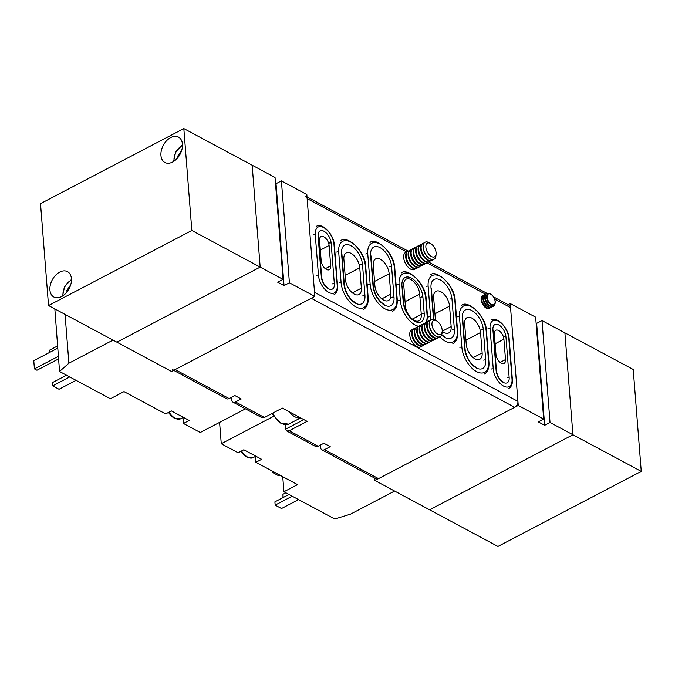 <?xml version="1.0" encoding="UTF-8"?>
<svg xmlns="http://www.w3.org/2000/svg" width="675" height="675" viewBox="0 0 675 675"><rect width="100%" height="100%" fill="white"/><g stroke="black" fill="none" stroke-linecap="round" stroke-linejoin="round"><path stroke-width="1.01" d="M246.881 457.068A12.833 6.91 -117.6 0 1 240.992 451.254L247.042 457.194L253.074 457.642A13.441 7.239 62.4 0 1 247.733 457.152A13.441 7.239 62.4 0 1 241.515 450.976M273.544 416.357L221.265 443.728L238.106 452.765L243.844 449.761L252.737 454.528L261.638 459.304L255.909 462.299L297.54 484.625L283.93 491.754L334.783 519.008L350.494 514.148L394.613 491.046M221.265 443.728L219.586 422.381M283.93 491.754L282.741 476.685M255.909 462.299L255.445 456.401M273.78 471.884L272.59 472.508L278.952 475.909L280.133 475.293M292.207 496.184L275.155 505.119L281.517 508.52L298.561 499.593M274.902 501.854L275.155 505.119L274.902 501.854L289.001 494.471M285.837 492.775L282.952 494.286L283.205 497.509M272.489 471.192L272.59 472.508L272.312 471.099M282.952 494.286L283.002 497.61M174.412 418.222A12.833 6.91 -117.6 0 1 168.531 412.408L174.572 418.348L180.613 418.795A13.441 7.239 62.4 0 1 175.272 418.306A13.441 7.239 62.4 0 1 169.054 412.13M54.844 308.914L59.543 371.469L110.396 398.731L124.006 391.601L165.645 413.918L171.374 410.915L180.276 415.682L189.177 420.457L183.44 423.461L182.976 417.555M245.455 408.831L200.289 432.489L183.44 423.461M65.062 314.39L68.901 363.201L113.02 340.099M59.543 371.469L68.901 363.201M69.728 376.928L52.684 385.855L52.422 382.598L66.521 375.216M52.422 382.598L52.684 385.855L59.037 389.264L76.081 380.337M49.832 352.299L49.857 349.988L57.535 345.963M58.556 358.923L36.956 370.229L34.417 368.871L58.354 356.332M57.713 348.182L33.775 360.712L34.417 368.871L33.775 360.712M49.857 349.988L50.034 352.198M436.101 254.019L435.94 255.724A9.602 5.172 -117.6 0 1 434.042 259.225A9.602 5.172 -117.6 0 1 427.402 256.576A9.602 5.172 -117.6 0 1 423.233 247.312A9.602 5.172 -117.6 0 1 425.132 242.215A9.602 5.172 -117.6 0 1 429.089 242.646L430.582 243.489A7.729 4.16 -117.6 0 1 436.101 252.728A7.729 4.16 -117.6 0 1 436.101 254.019A7.729 4.16 -117.6 0 1 430.971 256.23A7.729 4.16 -117.6 0 1 425.866 247.244A7.729 4.16 -117.6 0 1 430.582 243.489M433.983 259.259A9.602 5.172 -117.6 0 1 433.915 259.293A9.602 5.172 -117.6 0 1 430.11 258.938A9.602 5.172 -117.6 0 1 427.098 256.449A9.602 5.172 -117.6 0 1 423.461 249.505A9.602 5.172 -117.6 0 1 423.107 247.379A9.602 5.172 -117.6 0 1 425.014 242.283A9.602 5.172 -117.6 0 1 425.073 242.249M432.835 259.605A9.602 5.172 -117.6 0 1 431.958 260.314A9.602 5.172 -117.6 0 1 428.152 259.959A9.602 5.172 -117.6 0 1 421.149 248.4A9.602 5.172 -117.6 0 1 423.056 243.304A9.602 5.172 -117.6 0 1 424.136 242.992M431.958 260.314L431.418 260.601A9.602 5.172 -117.6 0 1 427.604 260.246A9.602 5.172 -117.6 0 1 424.6 257.757A9.602 5.172 -117.6 0 1 420.964 250.813A9.602 5.172 -117.6 0 1 420.609 248.687A9.602 5.172 -117.6 0 1 422.508 243.591L423.056 243.304M430.338 260.913A9.602 5.172 -117.6 0 1 429.46 261.622A9.602 5.172 -117.6 0 1 425.647 261.276A9.602 5.172 -117.6 0 1 418.652 249.716A9.602 5.172 -117.6 0 1 420.55 244.612A9.602 5.172 -117.6 0 1 421.639 244.299M429.46 261.622L428.92 261.908A9.602 5.172 -117.6 0 1 425.107 261.554A9.602 5.172 -117.6 0 1 422.103 259.065A9.602 5.172 -117.6 0 1 418.466 252.121A9.602 5.172 -117.6 0 1 418.112 249.995A9.602 5.172 -117.6 0 1 420.01 244.898L420.55 244.612M427.84 262.221A9.602 5.172 -117.6 0 1 426.963 262.929A9.602 5.172 -117.6 0 1 423.149 262.583A9.602 5.172 -117.6 0 1 416.154 251.024A9.602 5.172 -117.6 0 1 418.053 245.928A9.602 5.172 -117.6 0 1 419.133 245.607M426.963 262.929L426.423 263.216A9.602 5.172 -117.6 0 1 422.609 262.862A9.602 5.172 -117.6 0 1 419.605 260.373A9.602 5.172 -117.6 0 1 415.969 253.429A9.602 5.172 -117.6 0 1 415.606 251.302A9.602 5.172 -117.6 0 1 417.513 246.206L418.053 245.928M425.343 263.537A9.602 5.172 -117.6 0 1 424.465 264.246A9.602 5.172 -117.6 0 1 420.652 263.891A9.602 5.172 -117.6 0 1 413.657 252.332A9.602 5.172 -117.6 0 1 415.555 247.236A9.602 5.172 -117.6 0 1 416.635 246.915M424.465 264.246L423.917 264.524A9.602 5.172 -117.6 0 1 420.112 264.178A9.602 5.172 -117.6 0 1 417.099 261.681A9.602 5.172 -117.6 0 1 413.471 254.737A9.602 5.172 -117.6 0 1 413.108 252.619A9.602 5.172 -117.6 0 1 415.015 247.514L415.555 247.236M422.837 264.845A9.602 5.172 -117.6 0 1 421.968 265.553A9.602 5.172 -117.6 0 1 418.154 265.199A9.602 5.172 -117.6 0 1 411.151 253.64A9.602 5.172 -117.6 0 1 413.058 248.543A9.602 5.172 -117.6 0 1 414.138 248.223M421.968 265.553L421.419 265.832A9.602 5.172 -117.6 0 1 417.606 265.486A9.602 5.172 -117.6 0 1 414.602 262.988A9.602 5.172 -117.6 0 1 410.965 256.053A9.602 5.172 -117.6 0 1 410.611 253.927A9.602 5.172 -117.6 0 1 412.509 248.83L413.058 248.543M420.339 266.152A9.602 5.172 -117.6 0 1 419.462 266.861A9.602 5.172 -117.6 0 1 415.648 266.507A9.602 5.172 -117.6 0 1 408.653 254.948A9.602 5.172 -117.6 0 1 410.56 249.851A9.602 5.172 -117.6 0 1 411.64 249.539M419.462 266.861L418.922 267.148A9.602 5.172 -117.6 0 1 415.108 266.794A9.602 5.172 -117.6 0 1 412.104 264.305A9.602 5.172 -117.6 0 1 408.468 257.361A9.602 5.172 -117.6 0 1 408.113 255.234A9.602 5.172 -117.6 0 1 410.012 250.138L410.56 249.851M417.842 267.46A9.602 5.172 -117.6 0 1 416.964 268.169A9.602 5.172 -117.6 0 1 413.151 267.815A9.602 5.172 -117.6 0 1 406.156 256.255A9.602 5.172 -117.6 0 1 408.054 251.159A9.602 5.172 -117.6 0 1 409.134 250.847M416.964 268.169L416.424 268.456A9.602 5.172 -117.6 0 1 412.611 268.102A9.602 5.172 -117.6 0 1 409.607 265.613A9.602 5.172 -117.6 0 1 405.97 258.668A9.602 5.172 -117.6 0 1 405.608 256.542A9.602 5.172 -117.6 0 1 407.514 251.446L408.054 251.159M415.344 268.768A9.602 5.172 -117.6 0 1 414.467 269.477A9.602 5.172 -117.6 0 1 410.653 269.131A9.602 5.172 -117.6 0 1 403.658 257.563A9.602 5.172 -117.6 0 1 405.557 252.467A9.602 5.172 -117.6 0 1 406.637 252.155M409.607 265.613L409.084 265.022A7.729 4.16 -117.6 0 1 406.156 259.428L405.97 258.668M412.104 264.305L411.59 263.706A7.729 4.16 -117.6 0 1 408.662 258.12L408.468 257.361M414.602 262.988L414.087 262.398A7.729 4.16 -117.6 0 1 411.159 256.812L410.965 256.053M417.099 261.681L416.585 261.09A7.729 4.16 -117.6 0 1 413.657 255.504L413.471 254.737M419.605 260.373L419.082 259.782A7.729 4.16 -117.6 0 1 416.154 254.197L415.969 253.429M422.103 259.065L421.588 258.474A7.729 4.16 -117.6 0 1 418.66 252.889L418.466 252.121M424.6 257.757L424.086 257.167A7.729 4.16 -117.6 0 1 421.158 251.573L420.964 250.813M427.098 256.449L426.583 255.859A7.729 4.16 -117.6 0 1 423.655 250.265L423.461 249.505M442.193 331.467L442.041 333.18A9.602 5.172 -117.6 0 1 440.142 336.673A9.602 5.172 -117.6 0 1 433.493 334.032A9.602 5.172 -117.6 0 1 429.325 324.768A9.602 5.172 -117.6 0 1 431.232 319.672A9.602 5.172 -117.6 0 1 435.189 320.102L436.683 320.937A7.729 4.16 -117.6 0 1 442.201 330.185A7.729 4.16 -117.6 0 1 442.193 331.467A7.729 4.16 -117.6 0 1 437.071 333.686A7.729 4.16 -117.6 0 1 431.966 324.7A7.729 4.16 -117.6 0 1 436.683 320.937M440.075 336.707A9.602 5.172 -117.6 0 1 440.016 336.741A9.602 5.172 -117.6 0 1 436.202 336.386A9.602 5.172 -117.6 0 1 433.198 333.897A9.602 5.172 -117.6 0 1 429.562 326.953A9.602 5.172 -117.6 0 1 429.207 324.827A9.602 5.172 -117.6 0 1 431.106 319.731A9.602 5.172 -117.6 0 1 431.165 319.697M438.936 337.061A9.602 5.172 -117.6 0 1 438.058 337.77A9.602 5.172 -117.6 0 1 434.244 337.416A9.602 5.172 -117.6 0 1 427.25 325.856A9.602 5.172 -117.6 0 1 429.148 320.76A9.602 5.172 -117.6 0 1 430.228 320.439M438.058 337.77L437.518 338.048A9.602 5.172 -117.6 0 1 433.704 337.702A9.602 5.172 -117.6 0 1 430.701 335.205A9.602 5.172 -117.6 0 1 427.064 328.261A9.602 5.172 -117.6 0 1 426.701 326.135A9.602 5.172 -117.6 0 1 428.608 321.038L429.148 320.76M436.43 338.369A9.602 5.172 -117.6 0 1 435.561 339.078A9.602 5.172 -117.6 0 1 431.747 338.723A9.602 5.172 -117.6 0 1 424.744 327.164A9.602 5.172 -117.6 0 1 426.651 322.068A9.602 5.172 -117.6 0 1 427.731 321.747M435.561 339.078L435.012 339.356A9.602 5.172 -117.6 0 1 431.207 339.01A9.602 5.172 -117.6 0 1 428.195 336.513A9.602 5.172 -117.6 0 1 424.558 329.577A9.602 5.172 -117.6 0 1 424.204 327.451A9.602 5.172 -117.6 0 1 426.111 322.355L426.651 322.068M433.932 339.677A9.602 5.172 -117.6 0 1 433.055 340.386A9.602 5.172 -117.6 0 1 429.249 340.031A9.602 5.172 -117.6 0 1 422.246 328.472A9.602 5.172 -117.6 0 1 424.153 323.376A9.602 5.172 -117.6 0 1 425.233 323.063M433.055 340.386L432.515 340.673A9.602 5.172 -117.6 0 1 428.701 340.318A9.602 5.172 -117.6 0 1 425.697 337.829A9.602 5.172 -117.6 0 1 422.061 330.885A9.602 5.172 -117.6 0 1 421.706 328.759A9.602 5.172 -117.6 0 1 423.605 323.663L424.153 323.376M431.435 340.985A9.602 5.172 -117.6 0 1 430.557 341.693A9.602 5.172 -117.6 0 1 426.743 341.339A9.602 5.172 -117.6 0 1 419.749 329.78A9.602 5.172 -117.6 0 1 421.647 324.683A9.602 5.172 -117.6 0 1 422.736 324.371M430.557 341.693L430.017 341.98A9.602 5.172 -117.6 0 1 426.203 341.626A9.602 5.172 -117.6 0 1 423.2 339.137A9.602 5.172 -117.6 0 1 419.563 332.193A9.602 5.172 -117.6 0 1 419.209 330.067A9.602 5.172 -117.6 0 1 421.107 324.97L421.647 324.683M428.937 342.293A9.602 5.172 -117.6 0 1 428.06 343.001A9.602 5.172 -117.6 0 1 424.246 342.647A9.602 5.172 -117.6 0 1 417.251 331.087A9.602 5.172 -117.6 0 1 419.15 325.991A9.602 5.172 -117.6 0 1 420.23 325.679M428.06 343.001L427.52 343.288A9.602 5.172 -117.6 0 1 423.706 342.934A9.602 5.172 -117.6 0 1 420.702 340.445A9.602 5.172 -117.6 0 1 417.066 333.501A9.602 5.172 -117.6 0 1 416.703 331.374A9.602 5.172 -117.6 0 1 418.61 326.278A20.157 10.859 62.4 0 1 415.066 324.962A20.157 10.859 62.4 0 1 400.368 300.687A1.443 0.751 -4.5 0 0 398.343 300.738M426.431 343.6A9.602 5.172 -117.6 0 1 425.562 344.309A9.602 5.172 -117.6 0 1 421.748 343.963A9.602 5.172 -117.6 0 1 414.745 332.404A9.602 5.172 -117.6 0 1 416.652 327.299A9.602 5.172 -117.6 0 1 417.732 326.987M425.562 344.309L425.014 344.596A9.602 5.172 -117.6 0 1 421.208 344.242A9.602 5.172 -117.6 0 1 418.196 341.752A9.602 5.172 -117.6 0 1 414.56 334.808A9.602 5.172 -117.6 0 1 414.205 332.682A9.602 5.172 -117.6 0 1 416.112 327.586L416.652 327.299M423.934 344.908A9.602 5.172 -117.6 0 1 423.056 345.617A9.602 5.172 -117.6 0 1 419.251 345.271A9.602 5.172 -117.6 0 1 412.248 333.712A9.602 5.172 -117.6 0 1 414.155 328.615A9.602 5.172 -117.6 0 1 415.235 328.295M423.056 345.617L422.516 345.904A9.602 5.172 -117.6 0 1 418.702 345.549A9.602 5.172 -117.6 0 1 415.699 343.06A9.602 5.172 -117.6 0 1 412.062 336.116A9.602 5.172 -117.6 0 1 411.708 333.99A9.602 5.172 -117.6 0 1 413.606 328.894L414.155 328.615M421.436 346.224A9.602 5.172 -117.6 0 1 420.559 346.933A9.602 5.172 -117.6 0 1 416.745 346.579A9.602 5.172 -117.6 0 1 409.75 335.019A9.602 5.172 -117.6 0 1 411.649 329.923A9.602 5.172 -117.6 0 1 412.737 329.602M300.468 417.791A16.799 9.045 -117.6 0 1 289.001 411.649M415.699 343.06L415.184 342.47A7.729 4.16 -117.6 0 1 412.256 336.884L412.062 336.116M418.196 341.752L417.682 341.162A7.729 4.16 -117.6 0 1 414.754 335.576L414.56 334.808M420.702 340.445L420.179 339.854A7.729 4.16 -117.6 0 1 417.251 334.26L417.066 333.501M423.2 339.137L422.685 338.546A7.729 4.16 -117.6 0 1 419.757 332.952L419.563 332.193M425.697 337.829L425.183 337.23A7.729 4.16 -117.6 0 1 422.255 331.644L422.061 330.885M428.195 336.513L427.68 335.922A7.729 4.16 -117.6 0 1 424.752 330.337L424.558 329.577M430.701 335.205L430.177 334.614A7.729 4.16 -117.6 0 1 427.25 329.029L427.064 328.261M433.198 333.897L432.683 333.307A7.729 4.16 -117.6 0 1 429.756 327.721L429.562 326.953M483.756 295.194A7.197 3.881 62.4 0 0 483.072 295.422L482.541 295.701A7.197 3.881 62.4 0 0 481.106 299.523A7.197 3.881 62.4 0 0 481.376 301.118A7.197 3.881 62.4 0 0 484.102 306.323A7.197 3.881 62.4 0 0 486.363 308.197A7.197 3.881 62.4 0 0 489.215 308.458L489.755 308.171A7.197 3.881 62.4 0 0 490.328 307.741M483.072 295.422A7.197 3.881 62.4 0 0 481.646 299.244A7.197 3.881 62.4 0 0 486.894 307.91A7.197 3.881 62.4 0 0 489.755 308.171M485.553 294.258A7.197 3.881 62.4 0 0 484.869 294.477L484.329 294.764A7.197 3.881 62.4 0 0 482.903 298.586A7.197 3.881 62.4 0 0 483.173 300.181A7.197 3.881 62.4 0 0 485.899 305.387A7.197 3.881 62.4 0 0 488.152 307.252A7.197 3.881 62.4 0 0 491.012 307.522L491.543 307.235A7.197 3.881 62.4 0 0 492.117 306.804M484.869 294.477A7.197 3.881 62.4 0 0 483.435 298.299A7.197 3.881 62.4 0 0 488.683 306.973A7.197 3.881 62.4 0 0 491.543 307.235M488.616 293.431A7.197 3.881 62.4 0 0 486.658 293.541L486.118 293.819A7.197 3.881 62.4 0 0 484.692 297.65A7.197 3.881 62.4 0 0 484.962 299.244A7.197 3.881 62.4 0 0 487.688 304.45A7.197 3.881 62.4 0 0 489.94 306.315A7.197 3.881 62.4 0 0 492.801 306.577L493.341 306.298A7.197 3.881 62.4 0 0 494.547 304.746M486.658 293.541A7.197 3.881 62.4 0 0 485.232 297.363A7.197 3.881 62.4 0 0 490.48 306.037A7.197 3.881 62.4 0 0 493.341 306.298M490.472 293.887A6.539 3.527 -117.6 0 1 495.239 301.767A6.539 3.527 -117.6 0 1 491.349 304.999A6.539 3.527 -117.6 0 1 489.299 303.303A6.539 3.527 -117.6 0 1 486.818 298.569A6.539 3.527 -117.6 0 1 486.574 297.118A6.539 3.527 -117.6 0 1 490.472 293.887M495.112 301.447A5.999 3.232 62.4 0 0 490.742 294.224A5.999 3.232 62.4 0 0 487.173 297.194A5.999 3.232 62.4 0 0 491.543 304.417A5.999 3.232 62.4 0 0 495.112 301.447M486.852 298.679A5.999 3.232 62.4 0 0 486.877 298.789A5.999 3.232 62.4 0 0 489.147 303.134A5.999 3.232 62.4 0 0 489.223 303.21M484.962 299.244L485.08 299.725A5.999 3.232 62.4 0 0 487.358 304.071L487.688 304.45M483.173 300.181L483.292 300.67A5.999 3.232 62.4 0 0 485.561 305.007L485.899 305.387M283.061 279.374L275.037 177.466L252.155 165.198L260.179 267.106L283.061 279.374L277.687 282.184L284.04 285.593L278.429 214.262A4.801 2.582 -117.6 0 1 278.092 216.203M314.845 296.409L289.415 282.783L281.399 180.875L306.821 194.501L314.845 296.409L171.534 371.461L116.868 342.157L260.179 267.106L116.868 342.157L48.533 305.53L191.843 230.479L260.179 267.106L252.155 165.198L183.828 128.571L40.517 203.622L48.533 305.53M284.04 285.593L289.415 282.783M281.399 180.875L276.024 183.684L275.51 183.406M277.737 211.756A4.801 2.582 -117.6 0 1 278.429 214.262L276.024 183.684M541.561 392.226A4.801 2.582 -117.6 0 1 542.253 394.723A4.801 2.582 -117.6 0 1 541.915 396.672M641.25 471.378L633.226 369.47L542.017 320.574L536.642 323.384L544.658 425.301L550.032 422.483L572.915 434.751L564.899 332.843L572.915 434.751L429.612 509.802L572.915 434.751L641.25 471.378L497.939 546.429L374.946 480.499L518.248 405.447L510.233 303.539L508.106 304.653M518.248 405.447L543.679 419.074L538.304 421.892L544.658 425.301M374.76 478.145L374.946 480.499M542.017 320.574L550.032 422.483M510.233 303.539L535.655 317.166L543.679 419.074M536.642 323.384L536.127 323.114M61.628 296.553A14.403 9.501 -61.8 0 0 70.993 283.711A14.403 9.501 -61.8 0 0 67.475 271.628A14.403 9.501 -61.8 0 0 59.704 272.093A14.403 9.501 -61.8 0 0 50.347 284.934A14.403 9.501 -61.8 0 0 53.865 297.017A14.403 9.501 -61.8 0 0 61.628 296.553M172.657 162.008A14.403 9.501 -61.8 0 0 182.014 149.167A14.403 9.501 -61.8 0 0 178.495 137.084A14.403 9.501 -61.8 0 0 170.733 137.548A14.403 9.501 -61.8 0 0 161.367 150.39A14.403 9.501 -61.8 0 0 164.886 162.472A14.403 9.501 -61.8 0 0 172.657 162.008M191.843 230.479L183.828 128.571M67.07 291.853L66.8 290.537L70.715 284.757M67.694 291.009L66.8 290.537M178.09 157.309L177.82 155.993L181.676 150.213M178.715 156.465L177.82 155.993M285.331 424.862L285.626 428.718A4.801 3.164 -61.8 0 0 285.677 429.123L286.791 430.996L289.212 430.743L318.136 446.251L323.873 443.256L330.227 446.656L324.498 449.66A4.801 3.164 118.2 0 1 321.907 449.812A4.801 3.164 118.2 0 1 320.591 447.458L320.406 445.07M231.415 397.364L231.601 399.76A4.801 3.164 -61.8 0 0 232.917 402.114A4.801 3.164 -61.8 0 0 235.507 401.954L264.431 417.462L282.344 408.08L307.125 421.36L289.212 430.743M493.425 296.781L509.237 305.26A4.801 3.164 118.2 0 1 510.553 307.614L517.928 401.372A4.801 3.164 118.2 0 1 514.671 407.32L378.523 478.626A4.801 3.164 118.2 0 1 375.933 478.778L321.907 449.812M514.671 407.32L311.259 298.282L175.12 369.588L229.146 398.554A4.801 3.164 118.2 0 1 226.555 398.706L173.661 370.347M235.507 401.954L241.237 398.959L234.883 395.55L229.146 398.554M286.791 430.996L315.546 446.411A4.801 3.164 -61.8 0 0 318.136 446.251M264.431 417.462L261.672 417.53L232.917 402.114M172.53 369.74A4.801 3.164 -61.8 0 0 175.12 369.588M494.37 334.074L495.973 354.459A7.197 3.881 62.4 0 0 499.103 361.412A7.197 3.881 62.4 0 0 504.082 363.395A7.197 3.881 62.4 0 0 505.507 359.573L503.904 339.188A7.197 3.881 62.4 0 0 500.774 332.235A7.197 3.881 62.4 0 0 495.796 330.252A7.197 3.881 62.4 0 0 494.37 334.074M319.562 240.376L321.173 260.761A7.197 3.881 62.4 0 0 324.295 267.705A7.197 3.881 62.4 0 0 329.282 269.688A7.197 3.881 62.4 0 0 330.708 265.866L329.105 245.489A7.197 3.881 62.4 0 0 325.974 238.537A7.197 3.881 62.4 0 0 320.996 236.554A7.197 3.881 62.4 0 0 319.562 240.376M361.378 288.166L359.775 267.789A11.998 6.463 62.4 0 0 354.561 256.205A11.998 6.463 62.4 0 0 346.267 252.897A11.998 6.463 62.4 0 0 343.887 259.267L345.49 279.652A11.998 6.463 62.4 0 0 350.696 291.229A11.998 6.463 62.4 0 0 358.999 294.536A11.998 6.463 62.4 0 0 361.378 288.166L352.409 292.866M390.774 294.165L389.163 273.78A11.998 6.463 62.4 0 0 383.957 262.195A11.998 6.463 62.4 0 0 375.654 258.888A11.998 6.463 62.4 0 0 373.275 265.258L374.878 285.643A11.998 6.463 62.4 0 0 380.093 297.228A11.998 6.463 62.4 0 0 388.395 300.535A11.998 6.463 62.4 0 0 390.774 294.165L381.805 298.856M421.284 314.423L419.681 294.038A11.998 6.463 62.4 0 0 414.467 282.454A11.998 6.463 62.4 0 0 406.164 279.155A11.998 6.463 62.4 0 0 403.793 285.525L405.397 305.902A11.998 6.463 62.4 0 0 410.602 317.486A11.998 6.463 62.4 0 0 418.905 320.794A11.998 6.463 62.4 0 0 421.284 314.423L412.315 319.123M442.209 331.248A11.998 6.463 62.4 0 0 448.782 332.902A11.998 6.463 62.4 0 0 451.162 326.531L449.55 306.146A11.998 6.463 62.4 0 0 444.344 294.57A11.998 6.463 62.4 0 0 436.042 291.262A11.998 6.463 62.4 0 0 433.662 297.633L435.265 318.009A11.998 6.463 62.4 0 0 435.637 320.355M482.153 352.907L480.549 332.522A11.998 6.463 62.4 0 0 475.335 320.946A11.998 6.463 62.4 0 0 467.032 317.638A11.998 6.463 62.4 0 0 464.662 324.008L466.265 344.385A11.998 6.463 62.4 0 0 471.471 355.97A11.998 6.463 62.4 0 0 479.773 359.277A11.998 6.463 62.4 0 0 482.153 352.907L473.183 357.607M406.789 251.986L307.142 198.577L314.525 292.334L517.928 401.372M307.142 198.577A4.801 3.164 -61.8 0 0 305.826 196.222M272.7 413.134A16.799 9.045 62.4 0 0 288.672 424.136L279.897 422.947L271.915 413.547M503.297 382.413A9.838 5.299 -117.6 0 1 496.125 370.567L492.919 329.805A9.838 5.299 -117.6 0 1 498.774 324.937A9.838 5.299 -117.6 0 1 505.946 336.783L509.161 377.553A9.838 5.299 -117.6 0 1 503.297 382.413M502.909 381.712C499.416 379.418 497.273 375.848 496.488 371.014A1.443 0.751 175.5 0 0 496.125 370.567M493.265 369.031A14.158 7.627 62.4 0 0 503.592 386.083A14.158 7.627 62.4 0 0 512.021 379.08L508.807 338.318A14.158 7.627 62.4 0 0 498.487 321.266A14.158 7.627 62.4 0 0 490.058 328.269L493.265 369.031A1.443 0.751 175.5 0 0 491.24 369.082M476.288 367.934A15.837 8.53 -117.6 0 1 464.737 348.857L462.333 318.288A15.837 8.53 -117.6 0 1 471.757 310.458A15.837 8.53 -117.6 0 1 483.308 329.527L485.713 360.104A15.837 8.53 -117.6 0 1 476.288 367.934M475.892 367.225C469.952 363.327 466.358 357.353 465.1 349.312A1.443 0.751 175.5 0 0 464.737 348.857M461.877 347.33A20.157 10.859 62.4 0 0 476.575 371.604A20.157 10.859 62.4 0 0 488.573 361.64L486.169 331.062A20.157 10.859 62.4 0 0 471.471 306.788A20.157 10.859 62.4 0 0 459.472 316.752L461.877 347.33A1.443 0.751 -4.5 0 0 459.852 347.38M414.779 321.3A15.837 8.53 -117.6 0 1 403.228 302.223L401.946 285.913A15.837 8.53 -117.6 0 1 411.37 278.083A15.837 8.53 -117.6 0 1 422.921 297.16L424.204 313.47A15.837 8.53 -117.6 0 1 414.779 321.3M414.382 320.591C408.442 316.693 404.848 310.719 403.591 302.67A1.443 0.751 175.5 0 0 403.228 302.223M328.497 288.714A9.838 5.299 -117.6 0 1 321.325 276.86L318.111 236.098A9.838 5.299 -117.6 0 1 323.975 231.238A9.838 5.299 -117.6 0 1 331.147 243.084L334.353 283.846A9.838 5.299 -117.6 0 1 328.497 288.714M328.101 288.006C324.608 285.711 322.473 282.15 321.68 277.315A1.443 0.751 175.5 0 0 321.325 276.86M318.465 275.332A14.158 7.627 62.4 0 0 328.784 292.385A14.158 7.627 62.4 0 0 337.213 285.382L334.007 244.62A14.158 7.627 62.4 0 0 323.688 227.568A14.158 7.627 62.4 0 0 315.25 234.562L318.465 275.332A1.443 0.751 -4.5 0 0 316.432 275.383M355.514 303.193A15.837 8.53 -117.6 0 1 343.963 284.116L341.558 253.547A15.837 8.53 -117.6 0 1 350.992 245.717A15.837 8.53 -117.6 0 1 362.534 264.794L364.939 295.363A15.837 8.53 -117.6 0 1 355.514 303.193M355.118 302.484C349.177 298.586 345.583 292.613 344.326 284.572A1.443 0.751 175.5 0 0 343.963 284.116M341.103 282.589A20.157 10.859 62.4 0 0 355.801 306.863A20.157 10.859 62.4 0 0 367.799 296.899L365.394 266.321A20.157 10.859 62.4 0 0 350.696 242.047A20.157 10.859 62.4 0 0 338.698 252.011L341.103 282.589A1.443 0.751 175.5 0 0 339.078 282.639M384.581 305.108A15.837 8.53 -117.6 0 1 373.039 286.04L370.626 255.462A15.837 8.53 -117.6 0 1 380.059 247.632A15.837 8.53 -117.6 0 1 391.601 266.709L394.014 297.278A15.837 8.53 -117.6 0 1 384.581 305.108M384.185 304.408C378.245 300.502 374.65 294.536 373.393 286.487A1.443 0.751 175.5 0 0 373.039 286.04M370.178 284.504A20.157 10.859 62.4 0 0 384.868 308.779A20.157 10.859 62.4 0 0 396.875 298.814L394.462 268.245A20.157 10.859 62.4 0 0 379.772 243.962A20.157 10.859 62.4 0 0 367.765 253.927L370.178 284.504A1.443 0.751 -4.5 0 0 368.145 284.555M433.536 319.435A15.837 8.53 -117.6 0 1 433.417 318.406L431.013 287.837A15.837 8.53 -117.6 0 1 440.446 280.007A15.837 8.53 -117.6 0 1 451.988 299.076L454.402 329.653A15.837 8.53 -117.6 0 1 444.968 337.483A15.837 8.53 -117.6 0 1 441.593 335.011M433.848 319.52L433.78 318.853A1.443 0.751 175.5 0 0 433.417 318.406M439.796 336.842A20.157 10.859 62.4 0 0 445.255 341.153A20.157 10.859 62.4 0 0 457.262 331.18L454.849 300.611A20.157 10.859 62.4 0 0 440.159 276.337A20.157 10.859 62.4 0 0 428.152 286.301L430.557 316.87A20.157 10.859 62.4 0 0 430.971 319.807M430.557 316.87A1.443 0.751 175.5 0 0 428.532 316.929M430.405 274.885C435.864 268.996 455.127 285.204 455.212 301.058A1.443 0.751 175.5 0 0 454.849 300.611M428.152 286.301A1.443 0.751 175.5 0 0 426.127 286.352M455.212 301.058L457.616 331.636A1.443 0.751 175.5 0 0 457.262 331.18M431.013 287.837A1.443 0.751 -4.5 0 1 431.376 288.284L433.78 318.853M451.988 299.076A1.443 0.751 175.5 0 0 449.963 299.126M452.368 329.704A1.443 0.751 -4.5 0 1 454.402 329.653M394.462 268.245A1.443 0.751 -4.5 0 1 394.824 268.692L397.229 299.261A1.443 0.751 175.5 0 0 396.875 298.814M367.765 253.927A1.443 0.751 175.5 0 0 365.74 253.986M370.626 255.462A1.443 0.751 -4.5 0 1 370.988 255.918L373.393 286.487M391.601 266.709A1.443 0.751 175.5 0 0 389.576 266.76M391.981 297.329A1.443 0.751 -4.5 0 1 394.014 297.278M336.673 252.062A1.443 0.751 -4.5 0 1 338.698 252.011M367.799 296.899A1.443 0.751 -4.5 0 1 368.162 297.346C368.558 303.311 366.972 307.344 363.403 309.437M340.951 240.595C346.41 234.714 365.664 250.914 365.757 266.777A1.443 0.751 175.5 0 0 365.394 266.321M341.558 253.547A1.443 0.751 -4.5 0 1 341.921 253.994L344.326 284.572M362.534 264.794A1.443 0.751 175.5 0 0 360.509 264.845M362.914 295.414A1.443 0.751 -4.5 0 1 364.939 295.363M334.007 244.62A1.443 0.751 -4.5 0 1 334.37 245.067L337.576 285.829A1.443 0.751 175.5 0 0 337.213 285.382M315.25 234.562A1.443 0.751 175.5 0 0 313.225 234.622M318.111 236.098A1.443 0.751 -4.5 0 1 318.473 236.545L321.68 277.315M331.147 243.084A1.443 0.751 175.5 0 0 329.113 243.135M332.328 283.897A1.443 0.751 -4.5 0 1 334.353 283.846M426.06 322.38A20.157 10.859 62.4 0 0 427.064 314.997L425.782 298.696A20.157 10.859 62.4 0 0 411.083 274.421A20.157 10.859 62.4 0 0 399.085 284.386L400.368 300.687M425.782 298.696A1.443 0.751 -4.5 0 1 426.144 299.143L427.427 315.453A1.443 0.751 175.5 0 0 427.064 314.997M399.085 284.386A1.443 0.751 175.5 0 0 397.06 284.437M401.946 285.913A1.443 0.751 -4.5 0 1 402.308 286.369L403.591 302.67M422.921 297.16A1.443 0.751 175.5 0 0 420.896 297.211M422.179 313.521A1.443 0.751 -4.5 0 1 424.204 313.47M486.169 331.062A1.443 0.751 -4.5 0 1 486.532 331.518L488.936 362.087A1.443 0.751 175.5 0 0 488.573 361.64M459.472 316.752A1.443 0.751 175.5 0 0 457.439 316.803M462.333 318.288A1.443 0.751 -4.5 0 1 462.696 318.735L465.1 349.312M483.308 329.527A1.443 0.751 175.5 0 0 481.283 329.586M483.688 360.155A1.443 0.751 -4.5 0 1 485.713 360.104M491.122 320.034C497.382 316.06 508.672 328.286 509.169 338.774A1.443 0.751 175.5 0 0 508.807 338.318M490.058 328.269A1.443 0.751 175.5 0 0 488.033 328.32M509.169 338.774L512.376 379.536A1.443 0.751 175.5 0 0 512.021 379.08M492.919 329.805A1.443 0.751 -4.5 0 1 493.282 330.252L496.488 371.014M505.946 336.783A1.443 0.751 175.5 0 0 503.921 336.842M507.127 377.603A1.443 0.751 -4.5 0 1 509.161 377.553M71.457 280.074A11.762 7.762 -61.8 0 0 63.104 295.658M182.478 145.53A11.762 7.762 -61.8 0 0 174.125 161.114M324.498 449.66L378.523 478.626M510.553 307.614L494.598 299.059M485.578 294.224L427.081 262.87M303.843 419.605L285.677 429.123M465.927 340.183L480.549 332.522M442.218 331.214L451.162 326.531M434.936 313.808L449.55 306.146M405.059 301.7L419.681 294.038M374.549 281.433L389.163 273.78M345.161 275.442L359.775 267.789M320.33 250.079L329.105 245.489M325.325 268.684L330.708 265.866M495.138 343.786L503.904 339.188M500.124 362.391L505.507 359.573M255.842 456.19L253.074 457.642M183.381 417.352L180.613 418.795M414.467 269.477L413.918 269.764M405.557 252.467L405.017 252.754M420.559 346.933L420.019 347.212M300.611 417.876L288.672 424.136M411.649 329.923L411.109 330.202M419.15 325.991L418.61 326.278M444.572 336.774L441.712 334.716M452.858 343.727C456.435 341.634 458.021 337.601 457.616 331.636M394.824 268.692C394.74 252.838 375.477 236.63 370.018 242.511M392.47 311.361C396.048 309.26 397.634 305.227 397.229 299.261M365.757 266.777L368.162 297.346M334.37 245.067C333.863 234.579 322.582 222.362 316.322 226.336M333.998 294.739C336.665 293.195 337.863 290.225 337.576 285.829M426.144 299.143C426.052 283.289 406.797 267.081 401.338 272.97M426.878 321.958L427.427 315.453M484.169 374.178C487.747 372.085 489.333 368.052 488.936 362.087M486.532 331.518C486.439 315.655 467.184 299.447 461.725 305.336M508.807 388.437C511.473 386.893 512.663 383.932 512.376 379.536M71.457 279.45L64.64 286.445L62.581 296.004M182.478 144.906L175.66 151.9L173.602 161.46M487.072 293.38L428.617 262.043M408.189 251.092L307.007 196.855"/></g></svg>
